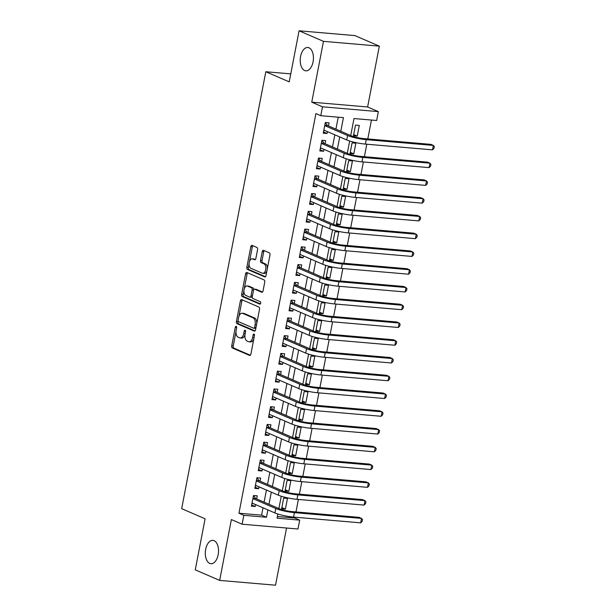 <?xml version="1.0" encoding="UTF-8"?>
<svg xmlns="http://www.w3.org/2000/svg" width="616" height="616" viewBox="0 0 616 616"><rect width="100%" height="100%" fill="white"/><g stroke="black" fill="none" stroke-linecap="round" stroke-linejoin="round"><path stroke-width="0.92" d="M236.198 326.372A1.255 0.708 -85.1 0 0 236.074 326.341A1.255 0.708 -85.1 0 0 235.297 327.304L231.724 345.822A1.794 1.009 -85.1 0 0 232.347 347.986L249.595 355.432A1.794 1.009 -85.1 0 0 249.773 355.478A1.794 1.009 -85.1 0 0 250.889 354.108L254.454 335.581A1.255 0.708 -85.1 0 0 254.015 334.072A1.255 0.708 -85.1 0 0 253.892 334.041A1.255 0.708 -85.1 0 0 253.114 335.004L252.652 337.399A5.752 3.226 -85.1 0 1 249.095 341.803A5.752 3.226 -85.1 0 1 248.51 341.657L247.078 341.033A5.752 3.226 -85.1 0 1 245.083 334.126L245.545 331.731A1.255 0.708 -85.1 0 0 245.106 330.222A1.255 0.708 -85.1 0 0 244.983 330.191A1.255 0.708 -85.1 0 0 244.206 331.154L243.744 333.549A5.752 3.226 -85.1 0 1 240.186 337.953A5.752 3.226 -85.1 0 1 239.601 337.807L238.161 337.183A5.752 3.226 -85.1 0 1 236.174 330.276L236.636 327.881A1.255 0.708 -85.1 0 0 236.198 326.372M304.635 70.532A11.712 6.568 -85.1 0 0 305.821 70.832A11.712 6.568 -85.1 0 0 313.244 60.799A11.712 6.568 -85.1 0 0 309.009 47.794A11.712 6.568 -85.1 0 0 307.823 47.494A11.712 6.568 -85.1 0 0 300.4 57.527A11.712 6.568 -85.1 0 0 304.635 70.532M209.717 563.409A11.712 6.568 -85.1 0 0 210.903 563.709A11.712 6.568 -85.1 0 0 218.334 553.676A11.712 6.568 -85.1 0 0 214.099 540.671A11.712 6.568 -85.1 0 0 212.913 540.371A11.712 6.568 -85.1 0 0 205.49 550.404A11.712 6.568 -85.1 0 0 209.717 563.409M257.565 249.634A1.794 1.009 -85.1 0 0 256.941 247.478L252.106 245.384A1.794 1.009 -85.1 0 0 251.921 245.337A1.794 1.009 -85.1 0 0 250.812 246.716L246.854 267.282A1.794 1.009 -85.1 0 0 247.47 269.446L264.718 276.892A1.794 1.009 -85.1 0 0 264.895 276.938A1.794 1.009 -85.1 0 0 266.012 275.568L269.97 254.993A1.794 1.009 -85.1 0 0 269.354 252.837L263.509 250.312A1.794 1.009 -85.1 0 0 263.325 250.265A1.794 1.009 -85.1 0 0 262.216 251.644L260.514 260.445A1.794 1.009 -85.1 0 0 261.138 262.601L264.041 263.856A4.805 2.695 -85.1 0 1 265.773 269.192A4.805 2.695 -85.1 0 1 262.732 273.304A4.805 2.695 -85.1 0 1 262.239 273.181L250.889 268.276A4.805 2.695 -85.1 0 1 249.149 262.94A4.805 2.695 -85.1 0 1 252.198 258.828A4.805 2.695 -85.1 0 1 252.683 258.951L254.577 259.767A1.794 1.009 -85.1 0 0 254.762 259.813A1.794 1.009 -85.1 0 0 255.871 258.435L257.565 249.634M299.068 30.8L354.931 35.597L379.333 46.146L323.469 41.341L299.068 30.8L289.235 81.866L265.812 71.741L181.674 508.67L205.097 518.795L195.264 569.854L219.666 580.403L231.377 519.565L242.111 524.208L243.82 515.322L238.946 513.22L315.9 113.59L320.782 115.693L322.491 106.814L378.355 111.611L376.645 120.497L354 118.549L350.72 135.559M323.469 41.341L311.75 102.179L322.491 106.814M241.665 299.607A1.794 1.009 -85.1 0 0 241.48 299.561A1.794 1.009 -85.1 0 0 240.371 300.931L236.413 321.506A1.794 1.009 -85.1 0 0 237.029 323.662L254.277 331.115A1.794 1.009 -85.1 0 0 254.462 331.162A1.794 1.009 -85.1 0 0 255.571 329.783L259.529 309.217A1.794 1.009 -85.1 0 0 258.913 307.053L241.665 299.607M241.634 294.394L245.591 273.827A1.794 1.009 -85.1 0 1 246.7 272.449A1.794 1.009 -85.1 0 1 246.885 272.495L264.133 279.949A1.794 1.009 -85.1 0 1 264.749 282.105L263.055 290.906A1.794 1.009 -85.1 0 1 261.946 292.284A1.794 1.009 -85.1 0 1 261.762 292.238L254.77 289.212A1.794 1.009 -85.1 0 0 254.585 289.166A1.794 1.009 -85.1 0 0 253.476 290.544L252.352 296.388A1.794 1.009 -85.1 0 0 252.976 298.544L260.252 301.686A1.255 0.708 -85.1 0 1 260.707 303.087A1.255 0.708 -85.1 0 1 259.913 304.158A1.255 0.708 -85.1 0 1 259.783 304.127L242.25 296.55A1.794 1.009 -85.1 0 1 241.634 294.394L243.143 294.525L243.944 290.336M219.666 580.403L275.529 585.2L286.54 528.028M357.226 136.097L353.453 135.774L355.501 125.117L359.282 125.441L357.226 136.097L353.684 134.565M353.807 153.854L350.034 153.53L352.082 142.874L355.856 143.197L353.807 153.854L350.265 152.329M350.389 171.618L346.615 171.294L348.664 160.637L352.437 160.961L350.389 171.618L346.846 170.085M346.97 189.381L343.189 189.058L345.245 178.401L349.018 178.725L346.97 189.381L343.428 187.849M343.543 207.138L339.77 206.814L341.826 196.157L345.599 196.481L343.543 207.138L340.001 205.613M340.124 224.902L336.351 224.578L338.4 213.921L342.18 214.245L340.124 224.902L336.582 223.369M336.706 242.665L332.933 242.342L334.981 231.685L338.762 232.009L336.706 242.665L333.164 241.133M333.287 260.422L329.514 260.098L331.562 249.441L335.335 249.765L333.287 260.422L329.745 258.897M329.868 278.186L326.087 277.862L328.143 267.205L331.916 267.529L329.868 278.186L326.326 276.653M326.442 295.95L322.668 295.626L324.724 284.969L328.497 285.293L326.442 295.95L322.9 294.417M323.023 313.706L319.25 313.382L321.306 302.726L325.079 303.049L323.023 313.706L319.481 312.181M319.604 331.47L315.831 331.146L317.879 320.489L321.66 320.813L319.604 331.47L316.062 329.937M316.185 349.233L312.412 348.91L314.46 338.253L318.233 338.577L316.185 349.233L312.643 347.701M312.766 366.99L308.986 366.666L311.041 356.01L314.815 356.333L312.766 366.99L309.224 365.465M309.34 384.754L305.567 384.43L307.623 373.773L311.396 374.097L309.34 384.754L305.798 383.221M305.921 402.517L302.148 402.194L304.204 391.537L307.977 391.861L305.921 402.517L302.379 400.985M302.502 420.274L298.729 419.95L300.777 409.293L304.558 409.617L302.502 420.274L298.96 418.749M299.083 438.038L295.31 437.714L297.359 427.057L301.132 427.381L299.083 438.038L295.541 436.505M295.665 455.802L291.884 455.478L293.94 444.821L297.713 445.145L295.665 455.802L292.123 454.269M292.238 473.558L288.465 473.234L290.521 462.577L294.294 462.901L292.238 473.558L288.696 472.033M288.819 491.322L285.046 490.998L287.102 480.341L290.875 480.665L288.819 491.322L285.277 489.789M256.656 498.945L257.257 495.834L253.484 495.51L251.428 506.167L255.201 506.491L255.571 504.589M260.075 481.181L260.676 478.07L256.903 477.747L254.847 488.403L258.62 488.727L258.99 486.825M263.494 463.417L264.095 460.314L260.322 459.983L258.266 470.639L262.046 470.971L262.408 469.069M266.921 445.661L267.513 442.55L263.74 442.226L261.692 452.883L265.465 453.207L265.827 451.305M270.339 427.897L270.94 424.786L267.159 424.463L265.111 435.119L268.884 435.443L269.254 433.541M273.758 410.133L274.359 407.03L270.586 406.699L268.53 417.355L272.303 417.687L272.672 415.785M277.177 392.377L277.778 389.266L274.005 388.942L271.949 399.599L275.722 399.923L276.091 398.021M280.596 374.613L281.196 371.502L277.423 371.179L275.367 381.835L279.148 382.159L279.51 380.257M284.022 356.849L284.615 353.746L280.842 353.415L278.794 364.071L282.567 364.403L282.929 362.501M287.441 339.093L288.042 335.982L284.261 335.658L282.213 346.315L285.986 346.639L286.355 344.737M290.86 321.329L291.46 318.218L287.687 317.895L285.632 328.551L289.405 328.875L289.774 326.973M294.279 303.565L294.879 300.462L291.106 300.131L289.05 310.787L292.823 311.119L293.193 309.217M297.697 285.809L298.298 282.698L294.525 282.374L292.469 293.031L296.25 293.355L296.612 291.453M301.124 268.045L301.717 264.934L297.944 264.611L295.896 275.267L299.669 275.591L300.031 273.689M304.543 250.281L305.143 247.178L301.363 246.847L299.314 257.503L303.087 257.835L303.457 255.933M307.962 232.525L308.562 229.414L304.781 229.09L302.733 239.747L306.506 240.071L306.876 238.169M311.38 214.761L311.981 211.65L308.208 211.327L306.152 221.983L309.925 222.307L310.295 220.405M314.799 196.997L315.4 193.894L311.627 193.563L309.571 204.219L313.351 204.55L313.713 202.649M318.226 179.241L318.819 176.13L315.046 175.806L312.997 186.463L316.77 186.787L317.132 184.885M321.644 161.477L322.237 158.366L318.464 158.042L316.416 168.699L320.189 169.023L320.559 167.121M325.063 143.713L325.664 140.61L321.883 140.279L319.835 150.935L323.608 151.267L323.978 149.365M238.946 513.22L261.592 515.161L263.009 507.8M264.095 502.156L266.428 490.043M267.513 484.392L269.846 472.28M270.94 466.635L273.273 454.516M274.359 448.872L276.692 436.759M277.778 431.108L280.111 418.995M281.196 413.351L283.529 401.232M284.615 395.588L286.948 383.475M288.042 377.824L290.375 365.712M291.46 360.067L293.793 347.948M294.879 342.304L297.212 330.191M298.298 324.54L300.631 312.428M301.717 306.783L304.05 294.664M305.143 289.02L307.469 276.907M308.562 271.256L310.895 259.144M311.981 253.499L314.314 241.38M315.4 235.736L317.733 223.623M318.819 217.972L321.152 205.86M322.237 200.215L324.57 188.096M325.664 182.451L327.997 170.339M329.083 164.688L331.416 152.576M332.501 146.931L334.835 134.812M335.92 129.167L338.23 117.194M328.482 125.957L329.083 122.846L325.31 122.522L323.254 133.179L327.027 133.503L327.396 131.601M277.362 516.516L294.81 518.018L294.964 517.201M295.98 511.935L298.383 499.445M299.399 494.171L301.809 481.681M302.818 476.407L305.228 463.917M306.244 458.65L308.647 446.161M309.663 440.887L312.066 428.397M313.082 423.123L315.484 410.633M316.501 405.367L318.911 392.877M319.92 387.603L322.33 375.113M323.346 369.839L325.749 357.349M326.765 352.082L329.167 339.593M330.184 334.319L332.586 321.829M333.603 316.555L336.013 304.065M337.021 298.798L339.431 286.309M340.448 281.035L342.85 268.545M343.867 263.271L346.269 250.781M347.285 245.515L349.688 233.025M350.704 227.751L353.107 215.261M354.123 209.987L356.533 197.497M357.55 192.231L359.952 179.741M360.968 174.467L363.371 161.977M364.387 156.703L366.79 144.213M367.806 138.946L371.448 120.051M285.4 509.085L287.456 498.429L283.676 498.105L281.627 508.762L285.4 509.085L281.858 507.553M290.767 73.889L265.812 71.741M311.75 102.179L367.621 106.976L379.333 46.146M367.621 106.976L378.355 111.611M294.81 518.018L299.692 520.127L297.982 529.005L242.111 524.208M340.802 131.277L343.428 117.641L320.782 115.693M243.82 515.322L266.474 517.271L267.891 509.909M268.976 504.265L271.31 492.153M272.395 486.501L274.728 474.389M275.814 468.745L278.147 456.625M279.24 450.981L281.574 438.869M282.659 433.217L284.992 421.105M286.078 415.461L288.411 403.341M289.497 397.697L291.83 385.585M292.916 379.933L295.249 367.821M296.342 362.177L298.668 350.057M299.761 344.413L302.094 332.301M303.18 326.649L305.513 314.537M306.599 308.893L308.932 296.773M310.017 291.129L312.351 279.017M313.436 273.365L315.769 261.253M316.863 255.609L319.196 243.489M320.281 237.845L322.615 225.733M323.7 220.081L326.033 207.969M327.119 202.325L329.452 190.205M330.538 184.561L332.871 172.449M333.964 166.797L336.298 154.685M337.383 149.041L339.716 136.921M277.847 514.006L277.038 518.179L299.692 520.127M349.672 141.018L347.301 153.322M346.254 158.782L343.882 171.086M342.827 176.546L340.463 188.843M339.408 194.302L337.037 206.606M335.99 212.066L333.618 224.37M332.571 229.83L330.199 242.126M329.152 247.586L326.78 259.89M325.725 265.35L323.361 277.654M322.307 283.114L319.935 295.411M318.888 300.87L316.516 313.174M315.469 318.634L313.097 330.938M312.05 336.398L309.679 348.695M308.624 354.154L306.26 366.458M305.205 371.918L302.833 384.222M301.786 389.682L299.415 401.986M298.367 407.438L295.996 419.742M294.949 425.202L292.577 437.506M291.522 442.966L289.158 455.27M288.103 460.722L285.732 473.026M284.684 478.486L282.313 490.79M281.266 496.25L278.894 508.554M261.592 515.161L266.474 517.271M255.201 506.491L251.659 504.958M258.62 488.727L255.078 487.194M262.046 470.971L258.504 469.438M265.465 453.207L261.923 451.674M268.884 435.443L265.342 433.91M272.303 417.687L268.761 416.154M275.722 399.923L272.18 398.39M279.148 382.159L275.606 380.626M282.567 364.403L279.025 362.87M285.986 346.639L282.444 345.106M289.405 328.875L285.863 327.342M292.823 311.119L289.281 309.586M296.25 293.355L292.708 291.822M299.669 275.591L296.127 274.058M303.087 257.835L299.545 256.302M306.506 240.071L302.964 238.538M309.925 222.307L306.383 220.774M313.351 204.55L309.81 203.018M316.77 186.787L313.228 185.254M320.189 169.023L316.647 167.49M323.608 151.267L320.066 149.734M327.027 133.503L323.485 131.97M240.186 337.953L241.695 338.084A5.752 3.226 -85.1 0 0 244.983 334.734M249.095 341.803L250.604 341.934A5.752 3.226 -85.1 0 0 253.846 338.731M236.013 331.547L233.233 345.953A1.794 1.009 -85.1 0 0 233.857 348.109L250.35 355.24M238.084 320.767L237.922 321.637A1.794 1.009 -85.1 0 0 238.538 323.793L255.032 330.915M242.419 299.93A1.794 1.009 -85.1 0 0 241.88 301.062L238.923 316.439M238.123 320.166A1.255 0.708 -85.1 0 0 238.554 321.675L253.692 328.22A1.255 0.708 -85.1 0 0 253.823 328.251A1.255 0.708 -85.1 0 0 254.6 327.288L255.086 324.763A5.752 3.226 -85.1 0 0 253.091 317.856L242.75 313.382A5.752 3.226 -85.1 0 0 242.165 313.236A5.752 3.226 -85.1 0 0 238.608 317.64L238.123 320.166M253.954 328.243L255.201 328.351A1.255 0.708 -85.1 0 0 255.332 328.382A1.255 0.708 -85.1 0 0 255.925 327.951M256.757 323.623A5.752 3.226 -85.1 0 0 254.6 317.987L253.091 317.856M242.165 313.236L243.674 313.367A5.752 3.226 -85.1 0 1 244.259 313.513L254.6 317.987M244.213 288.966L247.101 273.951L245.591 273.827M247.64 272.819A1.794 1.009 -85.1 0 0 247.101 273.951M262.516 292.038L256.279 289.343A1.794 1.009 -85.1 0 0 256.094 289.297A1.794 1.009 -85.1 0 0 255.91 289.312M260.414 303.88L243.759 296.681L242.25 296.55M247.509 286.078A4.805 2.695 -85.1 0 0 247.024 285.955A4.805 2.695 -85.1 0 0 243.982 290.074A4.805 2.695 -85.1 0 0 245.715 295.403L249.719 297.135A1.794 1.009 -85.1 0 0 249.896 297.181A1.794 1.009 -85.1 0 0 251.012 295.803L252.136 289.967A1.794 1.009 -85.1 0 0 251.513 287.811L247.509 286.078L249.026 286.209A4.805 2.695 -85.1 0 0 248.533 286.086L247.024 285.955M251.228 297.266A1.794 1.009 -85.1 0 0 251.405 297.312A1.794 1.009 -85.1 0 0 252.321 296.565M253.677 289.92A1.794 1.009 -85.1 0 0 253.022 287.934L251.513 287.811M249.026 286.209L253.022 287.934M243.143 294.525A1.794 1.009 -85.1 0 0 243.759 296.681M252.198 258.828L253.707 258.951A4.805 2.695 -85.1 0 1 254.192 259.082L255.332 259.567M262.732 273.304L264.241 273.435A4.805 2.695 -85.1 0 0 266.921 270.848M267.352 268.599A4.805 2.695 -85.1 0 0 265.55 263.987L264.041 263.856M264.264 250.635A1.794 1.009 -85.1 0 0 263.725 251.767L262.023 260.576A1.794 1.009 -85.1 0 0 262.647 262.732L265.55 263.987M249.08 263.663L248.364 267.413A1.794 1.009 -85.1 0 0 248.98 269.577L265.473 276.7M252.86 245.715A1.794 1.009 -85.1 0 0 252.321 246.847L249.519 261.415M360.676 522.845L361.53 518.41L362.501 519.596L362.162 521.367L360.676 522.845L293.562 517.086A13.729 2.094 -169.1 0 1 274.913 512.951L252.029 503.056M253.476 495.526L255.679 498.513L279.541 508.831A9.148 1.394 10.9 0 0 291.976 511.588L359.09 517.355L361.53 518.41L294.417 512.643A13.729 2.094 -169.1 0 1 275.768 508.508L252.883 498.613M252.945 503.457L251.898 503.734M255.679 498.513L252.945 498.282M364.095 505.089L364.949 500.646L365.919 501.832L365.581 503.611L364.095 505.089L296.981 499.322A13.729 2.094 -169.1 0 1 278.332 495.187L255.448 485.293M256.895 477.77L259.097 480.757L282.967 491.067A9.148 1.394 10.9 0 0 295.395 493.824L362.508 499.591L364.949 500.646L297.836 494.879A13.729 2.094 -169.1 0 1 279.187 490.744L256.302 480.857M256.364 485.693L255.317 485.97M259.097 480.757L256.364 480.518M367.513 487.325L368.368 482.882L369.346 484.068L368.999 485.847L367.513 487.325L300.4 481.558A13.729 2.094 -169.1 0 1 281.758 477.423L258.866 467.536M260.314 460.006L262.516 462.993L286.386 473.311A9.148 1.394 10.9 0 0 298.814 476.068L365.927 481.835L368.368 482.882L301.255 477.123A13.729 2.094 -169.1 0 1 282.613 472.988L259.721 463.093M259.79 467.929L258.735 468.214M262.516 462.993L259.79 462.762M370.932 469.561L371.787 465.126L372.765 466.312L372.418 468.083L370.932 469.561L303.819 463.802A13.729 2.094 -169.1 0 1 285.177 459.667L262.285 449.772M263.74 442.242L265.935 445.229L289.805 455.547A9.148 1.394 10.9 0 0 302.233 458.304L369.346 464.071L371.787 465.126L304.674 459.359A13.729 2.094 -169.1 0 1 286.032 455.224L263.14 445.33M263.209 450.173L262.154 450.45M265.935 445.229L263.209 444.998M374.351 451.805L375.213 447.362L376.184 448.548L375.845 450.327L374.351 451.805L307.238 446.038A13.729 2.094 -169.1 0 1 288.596 441.903L265.712 432.008M267.159 424.486L269.354 427.473L293.224 437.783A9.148 1.394 10.9 0 0 305.651 440.54L372.772 446.307L375.213 447.362L308.092 441.595A13.729 2.094 -169.1 0 1 289.451 437.46L266.566 427.573M266.628 432.409L265.581 432.686M269.354 427.473L266.628 427.235M377.777 434.041L378.632 429.598L379.602 430.784L379.264 432.563L377.777 434.041L310.664 428.274A13.729 2.094 -169.1 0 1 292.015 424.139L269.13 414.252M270.578 406.722L272.78 409.709L296.642 420.027A9.148 1.394 10.9 0 0 309.078 422.784L376.191 428.551L378.632 429.598L311.519 423.839A13.729 2.094 -169.1 0 1 292.87 419.704L269.985 409.809M270.047 414.645L269 414.93M272.78 409.709L270.047 409.478M381.196 416.277L382.051 411.842L383.021 413.028L382.682 414.799L381.196 416.277L314.083 410.518A13.729 2.094 -169.1 0 1 295.434 406.383L272.549 396.488M273.997 388.958L276.199 391.945L300.069 402.263A9.148 1.394 10.9 0 0 312.497 405.02L379.61 410.787L382.051 411.842L314.938 406.075A13.729 2.094 -169.1 0 1 296.288 401.94L273.404 392.046M273.465 396.889L272.418 397.166M276.199 391.945L273.465 391.714M384.615 398.521L385.47 394.078L386.448 395.264L386.101 397.043L384.615 398.521L317.502 392.754A13.729 2.094 -169.1 0 1 298.86 388.619L275.968 378.725M277.416 371.202L279.618 374.189L303.488 384.5A9.148 1.394 10.9 0 0 315.916 387.256L383.029 393.023L385.47 394.078L318.356 388.311A13.729 2.094 -169.1 0 1 299.715 384.176L276.823 374.289M276.892 379.125L275.837 379.402M279.618 374.189L276.892 373.95M388.034 380.757L388.889 376.314L389.866 377.5L389.52 379.279L388.034 380.757L320.921 374.99A13.729 2.094 -169.1 0 1 302.279 370.855L279.387 360.968M280.842 353.438L283.037 356.425L306.907 366.743A9.148 1.394 10.9 0 0 319.334 369.5L386.448 375.267L388.889 376.314L321.775 370.555A13.729 2.094 -169.1 0 1 303.134 366.42L280.241 356.525M280.311 361.361L279.256 361.646M283.037 356.425L280.311 356.194M391.453 362.993L392.315 358.558L393.285 359.744L392.946 361.515L391.453 362.993L324.339 357.234A13.729 2.094 -169.1 0 1 305.698 353.099L282.813 343.204M284.261 335.674L286.455 338.661L310.325 348.979A9.148 1.394 10.9 0 0 322.753 351.736L389.874 357.503L392.315 358.558L325.194 352.791A13.729 2.094 -169.1 0 1 306.552 348.656L283.668 338.762M283.73 343.605L282.682 343.882M286.455 338.661L283.73 338.43M394.879 345.237L395.734 340.794L396.704 341.98L396.365 343.759L394.879 345.237L327.758 339.47A13.729 2.094 -169.1 0 1 309.116 335.335L286.232 325.44M287.68 317.918L289.874 320.905L313.744 331.215A9.148 1.394 10.9 0 0 326.18 333.972L393.293 339.739L395.734 340.794L328.621 335.027A13.729 2.094 -169.1 0 1 309.971 330.892L287.087 321.005M287.148 325.841L286.101 326.118M289.874 320.905L287.148 320.666M398.298 327.473L399.153 323.03L400.123 324.216L399.784 325.995L398.298 327.473L331.185 321.706A13.729 2.094 -169.1 0 1 312.535 317.571L289.651 307.684M291.099 300.154L293.301 303.141L317.171 313.459A9.148 1.394 10.9 0 0 329.599 316.216L396.712 321.983L399.153 323.03L332.039 317.271A13.729 2.094 -169.1 0 1 313.39 313.136L290.506 303.241M290.567 308.077L289.52 308.362M293.301 303.141L290.567 302.91M401.717 309.709L402.571 305.274L403.549 306.46L403.203 308.231L401.717 309.709L334.603 303.95A13.729 2.094 -169.1 0 1 315.962 299.807L293.07 289.92M294.517 282.39L296.72 285.377L320.59 295.695A9.148 1.394 10.9 0 0 333.017 298.452L400.13 304.219L402.571 305.274L335.458 299.507A13.729 2.094 -169.1 0 1 316.817 295.372L293.924 285.478M293.994 290.321L292.939 290.598M296.72 285.377L293.994 285.146M405.135 291.953L405.99 287.51L406.968 288.696L406.622 290.475L405.135 291.953L338.022 286.186A13.729 2.094 -169.1 0 1 319.381 282.051L296.488 272.156M297.944 264.634L300.138 267.621L324.008 277.931A9.148 1.394 10.9 0 0 336.436 280.688L403.549 286.455L405.99 287.51L338.877 281.743A13.729 2.094 -169.1 0 1 320.235 277.608L297.343 267.721M297.413 272.557L296.358 272.834M300.138 267.621L297.413 267.382M408.554 274.189L409.409 269.746L410.387 270.932L410.048 272.711L408.554 274.189L341.441 268.422A13.729 2.094 -169.1 0 1 322.799 264.287L299.915 254.4M301.363 246.87L303.557 249.857L327.427 260.175A9.148 1.394 10.9 0 0 339.855 262.932L406.976 268.699L409.409 269.746L342.296 263.987A13.729 2.094 -169.1 0 1 323.654 259.844L300.77 249.957M300.831 254.793L299.784 255.078M303.557 249.857L300.831 249.626M411.981 256.425L412.835 251.99L413.806 253.176L413.467 254.947L411.981 256.425L344.86 250.666A13.729 2.094 -169.1 0 1 326.218 246.523L303.334 236.636M304.781 229.106L306.976 232.093L330.846 242.411A9.148 1.394 10.9 0 0 343.281 245.168L410.395 250.935L412.835 251.99L345.715 246.223A13.729 2.094 -169.1 0 1 327.073 242.088L304.189 232.194M304.25 237.037L303.203 237.314M306.976 232.093L304.25 231.862M415.4 238.669L416.254 234.226L417.225 235.412L416.886 237.191L415.4 238.669L348.286 232.902A13.729 2.094 -169.1 0 1 329.637 228.767L306.753 218.873M308.2 211.35L310.402 214.337L334.272 224.648A9.148 1.394 10.9 0 0 346.7 227.404L413.813 233.171L416.254 234.226L349.141 228.459A13.729 2.094 -169.1 0 1 330.492 224.324L307.607 214.437M307.669 219.273L306.622 219.55M310.402 214.337L307.669 214.099M418.818 220.905L419.673 216.462L420.651 217.648L420.305 219.427L418.818 220.905L351.705 215.138A13.729 2.094 -169.1 0 1 333.064 211.003L310.171 201.116M311.619 193.586L313.821 196.573L337.691 206.891A9.148 1.394 10.9 0 0 350.119 209.648L417.232 215.415L419.673 216.462L352.56 210.703A13.729 2.094 -169.1 0 1 333.918 206.56L311.026 196.673M311.095 201.509L310.041 201.794M313.821 196.573L311.095 196.342M422.237 203.141L423.092 198.706L424.07 199.892L423.723 201.663L422.237 203.141L355.124 197.382A13.729 2.094 -169.1 0 1 336.482 193.239L313.59 183.352M315.046 175.822L317.24 178.809L341.11 189.127A9.148 1.394 10.9 0 0 353.538 191.884L420.651 197.651L423.092 198.706L355.979 192.939A13.729 2.094 -169.1 0 1 337.337 188.804L314.445 178.91M314.514 183.753L313.459 184.03M317.24 178.809L314.514 178.578M425.656 185.385L426.511 180.942L427.489 182.128L427.15 183.907L425.656 185.385L358.543 179.618A13.729 2.094 -169.1 0 1 339.901 175.483L317.009 165.589M318.464 158.066L320.659 161.053L344.529 171.364A9.148 1.394 10.9 0 0 356.957 174.12L424.077 179.887L426.511 180.942L359.398 175.175A13.729 2.094 -169.1 0 1 340.756 171.04L317.871 161.153M317.933 165.989L316.886 166.266M320.659 161.053L317.933 160.815M429.082 167.621L429.937 163.178L430.907 164.364L430.569 166.143L429.082 167.621L361.962 161.854A13.729 2.094 -169.1 0 1 343.32 157.719L320.435 147.832M321.883 140.302L324.078 143.289L347.948 153.607A9.148 1.394 10.9 0 0 360.383 156.364L427.496 162.131L429.937 163.178L362.816 157.419A13.729 2.094 -169.1 0 1 344.175 153.276L321.29 143.389M321.352 148.225L320.305 148.51M324.078 143.289L321.352 143.058M432.501 149.857L433.356 145.422L434.326 146.608L433.987 148.379L432.501 149.857L365.388 144.098A13.729 2.094 -169.1 0 1 346.739 139.955L323.854 130.068M325.302 122.538L327.504 125.525L351.374 135.843A9.148 1.394 10.9 0 0 363.802 138.6L430.915 144.367L433.356 145.422L366.243 139.655A13.729 2.094 -169.1 0 1 347.593 135.52L324.709 125.626M324.771 130.469L323.723 130.746M327.504 125.525L324.771 125.294M236.675 327.419L235.297 327.304M254.493 335.119L253.114 335.004M245.584 331.269L244.206 331.154M245.168 333.672L243.744 333.549M254.077 337.522L252.652 337.399M233.857 348.109L232.347 347.986M233.233 345.953L231.724 345.822M238.538 323.793L237.029 323.662M237.922 321.637L236.413 321.506M241.88 301.062L240.371 300.931M256.025 327.412L254.6 327.288M256.518 324.886L255.086 324.763M244.259 313.513L242.75 313.382M256.279 289.343L254.77 289.212M252.437 295.926L251.012 295.803M253.6 290.09L252.136 289.967M254.192 259.082L252.683 258.951M262.647 262.732L261.138 262.601M262.023 260.576L260.514 260.445M263.725 251.767L262.216 251.644M248.98 269.577L247.47 269.446M248.364 267.413L246.854 267.282M252.321 246.847L250.812 246.716M274.913 512.951L275.768 508.508M293.562 517.086L294.417 512.643M278.332 495.187L279.187 490.744M296.981 499.322L297.836 494.879M281.758 477.423L282.613 472.988M300.4 481.558L301.255 477.123M285.177 459.667L286.032 455.224M303.819 463.802L304.674 459.359M288.596 441.903L289.451 437.46M307.238 446.038L308.092 441.595M292.015 424.139L292.87 419.704M310.664 428.274L311.519 423.839M295.434 406.383L296.288 401.94M314.083 410.518L314.938 406.075M298.86 388.619L299.715 384.176M317.502 392.754L318.356 388.311M302.279 370.855L303.134 366.42M320.921 374.99L321.775 370.555M305.698 353.099L306.552 348.656M324.339 357.234L325.194 352.791M309.116 335.335L309.971 330.892M327.758 339.47L328.621 335.027M312.535 317.571L313.39 313.136M331.185 321.706L332.039 317.271M315.962 299.807L316.817 295.372M334.603 303.95L335.458 299.507M319.381 282.051L320.235 277.608M338.022 286.186L338.877 281.743M322.799 264.287L323.654 259.844M341.441 268.422L342.296 263.987M326.218 246.523L327.073 242.088M344.86 250.666L345.715 246.223M329.637 228.767L330.492 224.324M348.286 232.902L349.141 228.459M333.064 211.003L333.918 206.56M351.705 215.138L352.56 210.703M336.482 193.239L337.337 188.804M355.124 197.382L355.979 192.939M339.901 175.483L340.756 171.04M358.543 179.618L359.398 175.175M343.32 157.719L344.175 153.276M361.962 161.854L362.816 157.419M346.739 139.955L347.593 135.52M365.388 144.098L366.243 139.655M255.332 328.382L253.823 328.251M256.094 289.297L254.585 289.166M251.405 297.312L249.896 297.181"/></g></svg>
